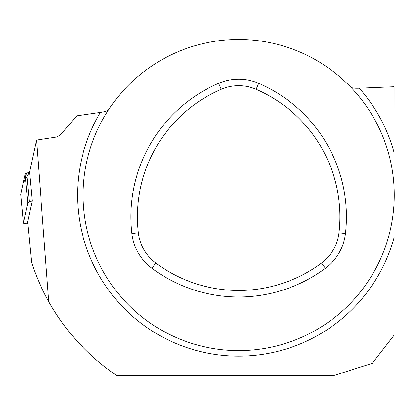 <?xml version="1.0" encoding="UTF-8"?>
<svg xmlns="http://www.w3.org/2000/svg" width="415" height="415" viewBox="0 0 415 415"><rect width="100%" height="100%" fill="white"/><g stroke="black" fill="none" stroke-linecap="round" stroke-linejoin="round"><path stroke-width="0.62" d="M350.898 87.306C352.268 88.099 355.058 88.405 359.271 88.219L394.11 86.756L394.053 335.258L372.255 363.312L333.883 375.528L116.719 375.528A217.813 217.813 0 0 1 48.752 301.7C41.765 289.245 36.053 276.224 31.607 262.648L27.634 221.833L32.214 200.808L29.532 172.09L36.51 140.088L56.539 137.059L60.351 135.01L76.827 115.801L100.368 112.398C104.559 111.796 107.246 110.981 108.429 109.949M36.51 140.088L48.752 301.7M394.25 195.055A155.584 155.584 0 0 0 160.88 60.315A155.584 155.584 0 0 0 160.88 329.79A155.584 155.584 0 0 0 394.25 195.055M138.361 232.81A44.011 44.011 0 0 0 155.817 263.048A138.859 138.859 0 0 0 321.521 263.048A44.011 44.011 0 0 0 338.977 232.81A138.859 138.859 0 0 0 256.128 89.308A44.011 44.011 0 0 0 221.211 89.308A138.859 138.859 0 0 0 138.361 232.81L131.882 233.562A50.531 50.531 0 0 0 151.926 268.277A145.38 145.38 0 0 0 325.407 268.277A50.531 50.531 0 0 0 345.451 233.562A145.38 145.38 0 0 0 258.711 83.322A50.531 50.531 0 0 0 218.622 83.322A145.38 145.38 0 0 0 131.882 233.562M32.214 200.808L29.341 201.913A7.47 1.707 174.7 0 0 27.779 203.013L23.437 222.933A4.944 1.126 174.7 0 0 23.432 223.016A4.944 1.126 174.7 0 0 27.81 223.732M27.779 203.013L25.097 174.3L20.755 194.215L23.437 222.933M23.432 223.016L20.75 194.298A4.944 1.126 -5.3 0 0 20.771 194.381L23.136 183.29L29.532 172.09L26.659 173.195L29.341 201.913M25.097 174.3A7.47 1.707 -5.3 0 1 26.659 173.195M359.271 88.219A161.119 161.119 0 0 1 394.188 152.964M394.188 237.141A161.119 161.119 0 0 1 175.706 343.355A161.119 161.119 0 0 1 100.368 112.398M221.211 89.308L218.622 83.322M256.128 89.308L258.711 83.322M155.817 263.048L151.926 268.277M321.521 263.048L325.407 268.277M338.977 232.81L345.451 233.562"/></g></svg>
